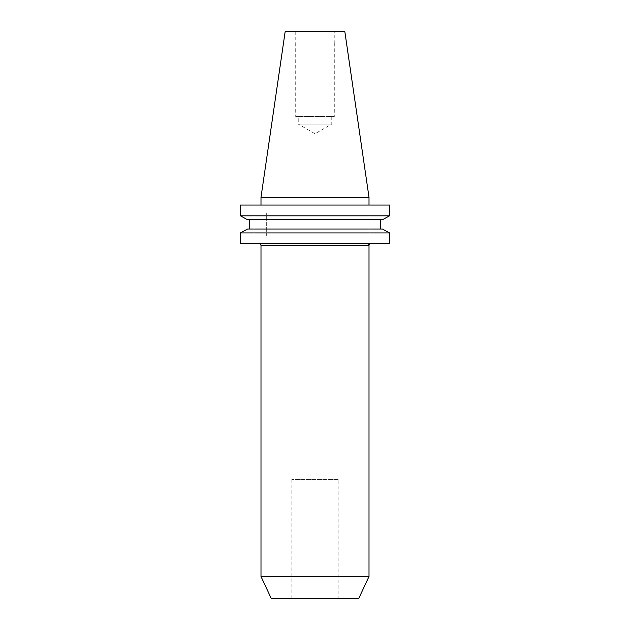 <?xml version="1.0" encoding="UTF-8"?>
<svg xmlns="http://www.w3.org/2000/svg" width="630" height="630" viewBox="0 0 630 630"><rect width="100%" height="100%" fill="white"/><g stroke="black" fill="none" stroke-linecap="round" stroke-linejoin="round"><path stroke-width="0.47" stroke-dasharray="3.15 2.36" d="M259.056 243.621L369.928 243.621L259.056 243.621M266.671 236.045L266.671 212.901L266.671 236.045L254.032 236.045L254.032 212.901L254.032 236.045M266.671 212.901L254.032 212.901M338.145 479.438L291.855 479.438L338.145 479.438L338.145 598.5L291.855 598.5L338.145 598.5M291.855 479.438L291.855 598.5M298.234 124.079L331.766 124.079L298.234 124.079L315 133.757L331.766 124.079L331.766 116.542L298.234 116.542L298.234 124.079M298.234 116.542L331.766 116.542M334.286 43.092L295.714 43.092L334.286 43.092L334.286 116.542L295.714 116.542L334.286 116.542M295.714 43.092L295.714 116.542M334.782 31.5L295.218 31.5L334.782 31.5L334.782 43.092L295.218 43.092L334.782 43.092M295.218 31.5L295.218 43.092M369.007 205.049L260.993 205.049L369.007 205.049M240.463 215.822L389.537 215.822L389.537 205.049L240.463 205.049L254.032 205.049L254.032 243.621L254.032 205.049L240.463 205.049L240.463 215.822M247.503 219.736L382.497 219.736L380.52 219.736L380.52 229.021L382.497 229.021L249.48 229.021L380.52 229.021M249.48 219.736L380.52 219.736L249.48 219.736L249.48 229.021L247.503 229.021L382.497 229.021M240.463 232.935L389.537 232.935L389.537 243.621L240.463 243.621L240.463 232.935M380.52 219.736L382.497 219.736M247.503 229.021L249.48 229.021M240.463 243.621L254.032 243.621L240.463 243.621M260.993 197.332L369.007 197.332M285.177 31.5L344.823 31.5M271.262 598.5L358.738 598.5M260.993 576.481L369.007 576.481M260.993 245.566L369.007 245.275M369.928 205.049L369.928 243.621L369.928 205.049M368.022 245.566A1.945 1.906 -90 0 1 369.928 243.621"/><path stroke-width="0.94" d="M369.007 245.275L369.928 243.621A1.945 1.906 -90 0 0 368.022 245.566L260.993 245.566L260.993 576.481L369.007 576.481L369.007 245.275L368.022 245.566M259.056 243.621A1.945 1.945 0 0 1 260.993 245.566M369.007 576.481L358.738 598.5L271.262 598.5L260.993 576.481M260.993 197.332L369.007 197.332L344.823 31.5L285.177 31.5L260.993 197.332L260.993 205.049M369.007 197.332L369.007 205.049M382.497 219.736L389.537 215.822L240.463 215.822L247.503 219.736L240.463 215.822L240.463 205.049L389.537 205.049L389.537 215.822L382.497 219.736L247.503 219.736M247.503 229.021L240.463 232.935L247.503 229.021L382.497 229.021L389.537 232.935L240.463 232.935L240.463 243.621L389.537 243.621L389.537 232.935L382.497 229.021M249.48 229.021L249.48 219.736M380.52 229.021L380.52 219.736"/></g></svg>
